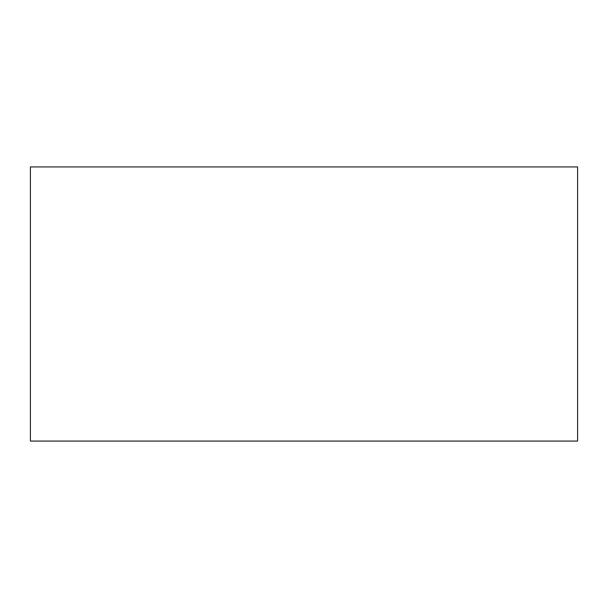 <?xml version="1.0" encoding="UTF-8"?>
<svg xmlns="http://www.w3.org/2000/svg" width="608" height="608" viewBox="0 0 608 608"><rect width="100%" height="100%" fill="white"/><g stroke="black" fill="none" stroke-linecap="round" stroke-linejoin="round"><path stroke-width="0.91" d="M30.4 166.926L30.4 441.074L577.6 441.074L577.6 166.926L30.4 166.926"/></g></svg>
